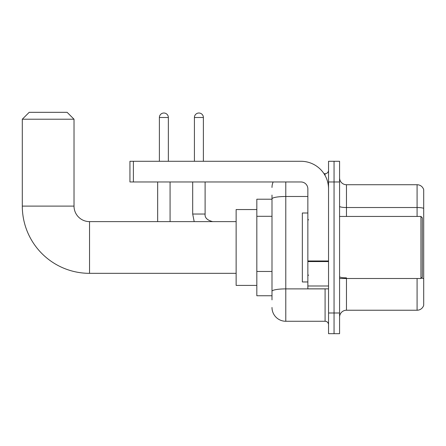 <?xml version="1.0" encoding="UTF-8"?>
<svg xmlns="http://www.w3.org/2000/svg" width="446" height="446" viewBox="0 0 446 446"><rect width="100%" height="100%" fill="white"/><g stroke="black" fill="none" stroke-linecap="round" stroke-linejoin="round"><path stroke-width="0.67" d="M271.993 199.211L256.824 199.211L256.824 295.748L271.993 295.748M271.993 299.885L271.993 195.075M328.54 312.992L328.54 333.675L334.054 333.675L334.054 312.992L334.054 333.675L339.573 333.675L339.573 312.992L334.054 312.992L334.054 181.968L334.054 312.992L328.54 312.992L328.54 181.968L334.054 181.968L334.054 161.285L334.054 181.968L339.573 181.968L339.573 312.992M339.573 181.968L339.573 161.285L328.54 161.285L328.54 181.968M285.786 181.968L285.786 321.265L325.089 321.265L325.089 288.852M323.991 173.695L325.089 173.695A3.445 3.445 0 0 0 328.54 170.249M271.993 212.168L271.993 198.883A13.793 2.397 180 0 1 285.786 196.491L307.852 196.491M328.54 324.71A3.445 3.445 0 0 0 325.089 321.265M271.993 187.487A13.793 13.793 0 0 1 273.147 181.968M285.786 321.265A13.793 13.793 0 0 1 271.993 307.472M339.573 317.128A6.896 6.896 0 0 1 346.47 310.232L417.082 310.232L417.082 278.51M423.7 189.695A6.896 6.896 0 0 0 417.082 184.728A6.896 6.896 0 0 1 423.7 189.695L423.7 305.265A6.896 6.896 0 0 1 417.082 310.232M423.7 208.382A6.896 1.199 180 0 0 417.082 207.524L417.082 184.728L346.47 184.728A6.896 6.896 0 0 1 339.573 177.831A6.896 6.896 0 0 0 346.47 184.728L346.47 216.449M236.135 273.337L89.534 273.337A67.234 67.234 0 0 1 22.3 206.108L22.3 119.221L29.196 112.325L67.123 112.325L74.019 119.221L22.3 119.221M89.534 273.337L89.534 221.623A15.515 15.515 0 0 1 74.019 206.108L74.019 119.221M256.824 209.553L236.135 209.553L236.135 285.407L256.824 285.407M159.389 161.285L159.389 117.493A4.482 4.482 0 0 1 163.872 113.011A4.482 4.482 0 0 1 168.354 117.493L168.354 161.285M170.077 221.623L170.077 181.968M157.661 221.623L157.661 181.968M194.417 161.285L194.417 117.493A4.482 4.482 0 0 1 198.899 113.011A4.482 4.482 0 0 1 203.382 117.493L203.382 161.285M328.54 288.852L307.852 288.852L307.852 260.971L328.54 260.971M328.54 188.864A27.585 27.585 0 0 0 300.955 161.285L133.387 161.285L133.387 181.968L300.955 181.968A6.896 6.896 0 0 1 307.852 188.864L307.852 260.971M133.387 181.968L129.942 181.968L129.942 161.285L133.387 161.285M420.94 216.449L422.323 217.826L422.323 277.133L420.94 278.51L420.94 216.449L339.573 216.449M307.852 212.998L302.338 212.998L302.338 281.961L307.852 281.961M271.993 216.304L256.824 216.304M271.993 271.469L256.824 271.469M326.288 288.852A3.445 0.597 0 0 1 325.089 288.891L285.786 288.891A13.793 2.397 180 0 0 271.993 291.288M325.089 175.512L325.089 173.695M346.47 278.51L346.47 310.232M417.082 216.449L417.082 207.524L346.47 207.524A6.896 1.199 0 0 1 339.573 206.325M423.7 278.722A6.896 1.199 180 0 0 421.336 278.114M346.47 277.858A6.896 1.199 -0 0 1 339.573 276.659M22.3 206.108L74.019 206.108M159.389 117.493L168.354 117.493M192.694 181.968L192.694 214.035L194.188 221.623L192.694 214.035L194.188 221.623L192.694 214.035L194.188 221.623L192.694 214.035L194.188 221.623L192.694 214.035L205.093 214.035C204.686 217.715 207.217 220.24 212.692 221.623C207.217 220.24 204.686 217.715 205.104 214.035C204.686 217.715 207.217 220.24 212.692 221.623C207.217 220.24 204.686 217.715 205.104 214.035C204.686 217.715 207.217 220.24 212.692 221.623C207.217 220.24 204.686 217.715 205.104 214.035C204.686 217.715 207.217 220.24 212.692 221.623C207.217 220.24 204.686 217.715 205.104 214.035L205.104 181.968M194.417 117.493L203.382 117.493M328.54 261.568L307.852 261.568M307.852 286.003L328.54 286.003M236.135 221.623L89.534 221.623M339.573 278.51L420.94 278.51M308.543 219.895L307.852 219.209M308.543 275.065L307.852 275.751"/></g></svg>
